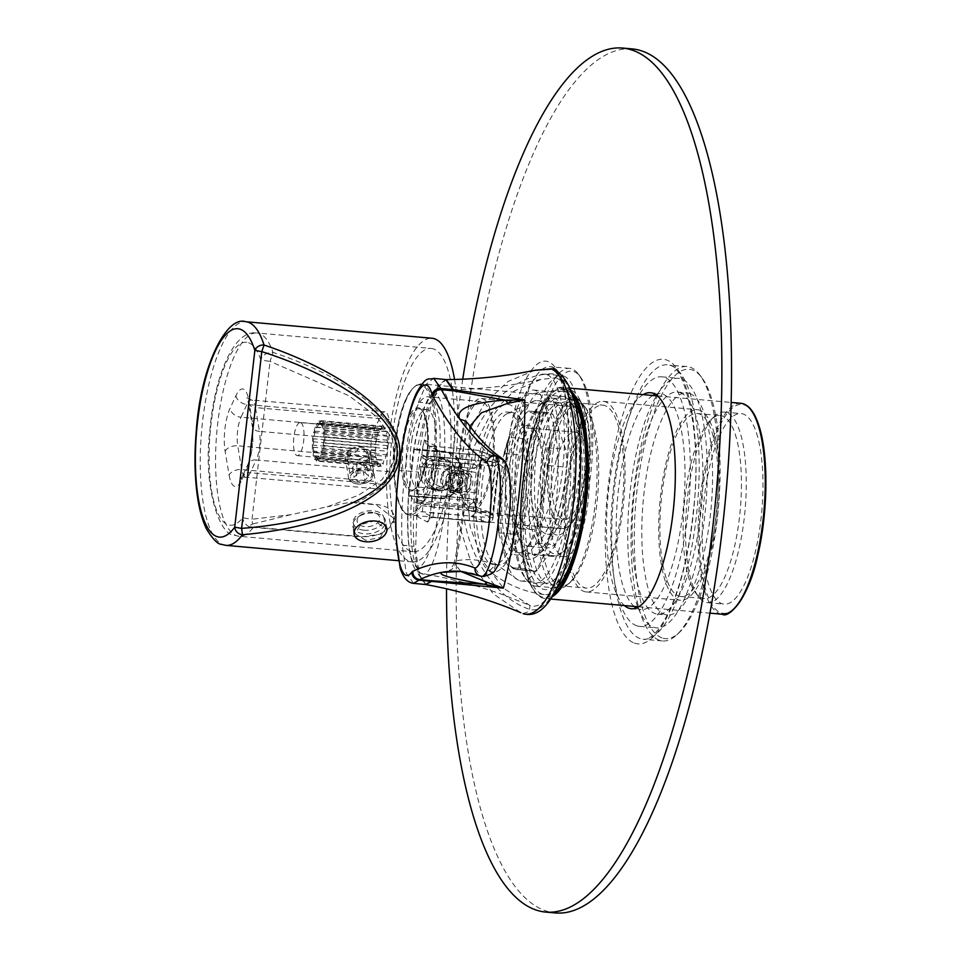 <?xml version="1.0" encoding="UTF-8"?>
<svg xmlns="http://www.w3.org/2000/svg" width="961" height="961" viewBox="0 0 961 961"><rect width="100%" height="100%" fill="white"/><g stroke="black" fill="none" stroke-linecap="round" stroke-linejoin="round"><path stroke-width="0.72" stroke-dasharray="4.8 3.6" d="M577.729 415.981A96.953 29.671 95.1 0 1 581.537 509.726A96.953 29.671 95.1 0 1 554.953 585.273A96.953 29.671 95.1 0 1 529.391 569.969A96.953 29.671 95.1 0 1 531.193 446.541A96.953 29.671 95.1 0 1 571.17 402.383A96.953 29.671 95.1 0 1 577.729 415.981M535.505 566.353A91.848 28.109 -84.9 0 0 550.293 584.901A91.848 28.109 -84.9 0 0 559.71 580.84A91.848 28.109 -84.9 0 0 584.913 509.27A91.848 28.109 -84.9 0 0 581.297 420.474A91.848 28.109 -84.9 0 0 575.086 407.572A91.848 28.109 -84.9 0 0 566.522 401.926A91.848 28.109 -84.9 0 0 534.232 463.082A91.848 28.109 -84.9 0 0 535.505 566.353M692.052 583.363A95.668 29.274 -84.9 0 0 698.527 596.793A95.668 29.274 -84.9 0 0 707.452 602.679A95.668 29.274 -84.9 0 0 741.087 538.977A95.668 29.274 -84.9 0 0 739.754 431.405A95.668 29.274 -84.9 0 0 724.354 412.089A95.668 29.274 -84.9 0 0 714.54 416.305A95.668 29.274 -84.9 0 0 688.292 490.855A95.668 29.274 -84.9 0 0 692.052 583.363M735.177 434.12A91.848 28.109 95.1 0 1 736.45 537.391A91.848 28.109 95.1 0 1 704.161 598.547A91.848 28.109 95.1 0 1 695.596 592.889A91.848 28.109 95.1 0 1 689.385 580A91.848 28.109 95.1 0 1 685.77 491.203A91.848 28.109 95.1 0 1 710.96 419.633A91.848 28.109 95.1 0 1 720.39 415.572A91.848 28.109 95.1 0 1 735.177 434.12M617.587 423.693A91.848 28.109 95.1 0 1 618.872 526.964A91.848 28.109 95.1 0 1 586.582 588.12A91.848 28.109 95.1 0 1 571.795 569.573A91.848 28.109 95.1 0 1 570.522 466.301A91.848 28.109 95.1 0 1 602.811 405.146A91.848 28.109 95.1 0 1 617.587 423.693M712.906 429.014A95.668 29.274 95.1 0 1 714.227 536.598A95.668 29.274 95.1 0 1 680.592 600.301A95.668 29.274 95.1 0 1 665.204 580.985A95.668 29.274 95.1 0 1 663.871 473.401A95.668 29.274 95.1 0 1 697.506 409.698A95.668 29.274 95.1 0 1 712.906 429.014M618.548 420.654A95.668 29.274 95.1 0 1 619.881 528.226A95.668 29.274 95.1 0 1 586.234 591.928A95.668 29.274 95.1 0 1 570.846 572.612A95.668 29.274 95.1 0 1 569.513 465.028A95.668 29.274 95.1 0 1 603.148 401.326A95.668 29.274 95.1 0 1 618.548 420.654M711.945 432.054A91.848 28.109 95.1 0 1 713.23 535.337A91.848 28.109 95.1 0 1 680.929 596.493A91.848 28.109 95.1 0 1 666.153 577.945A91.848 28.109 95.1 0 1 664.88 474.674A91.848 28.109 95.1 0 1 697.169 413.518A91.848 28.109 95.1 0 1 711.945 432.054M756.451 432.882A95.668 29.274 95.1 0 1 757.785 540.454A95.668 29.274 95.1 0 1 724.15 604.157A95.668 29.274 95.1 0 1 708.75 584.841A95.668 29.274 95.1 0 1 707.416 477.269A95.668 29.274 95.1 0 1 741.051 413.566A95.668 29.274 95.1 0 1 756.451 432.882M437.976 463.49A53.576 16.397 -84.9 0 0 427.849 396.797A53.576 16.397 -84.9 0 0 408.257 436.835A53.576 16.397 -84.9 0 0 418.383 503.528A53.576 16.397 -84.9 0 0 437.976 463.49M461.484 441.555A53.576 16.397 95.1 0 1 481.077 401.518A53.576 16.397 95.1 0 1 491.203 468.211A53.576 16.397 95.1 0 1 471.611 508.249A53.576 16.397 95.1 0 1 461.484 441.555M411.801 440.006A40.818 12.493 95.1 0 1 426.72 409.506A40.818 12.493 95.1 0 1 434.444 460.319A40.818 12.493 95.1 0 1 419.513 490.819A40.818 12.493 95.1 0 1 411.801 440.006M553.536 449.027A56.639 17.334 95.1 0 1 574.258 406.707A56.639 17.334 95.1 0 1 584.961 477.221A56.639 17.334 95.1 0 1 564.239 519.541A56.639 17.334 95.1 0 1 553.536 449.027M460.631 440.787A56.639 17.334 95.1 0 1 481.353 398.467A56.639 17.334 95.1 0 1 492.056 468.98A56.639 17.334 95.1 0 1 471.334 511.3A56.639 17.334 95.1 0 1 460.631 440.787M509.126 436.45L503.264 456.955A78.322 23.965 -84.9 0 1 506.147 445.796A78.322 23.965 -84.9 0 1 509.462 435.838L509.606 437.423A79.595 24.361 -84.9 0 0 507.096 445.171A79.595 24.361 -84.9 0 0 504.837 453.64L503.264 456.955L497.498 511.516L498.351 515.048A79.595 24.361 -84.9 0 0 499.516 532.887L499.023 534.724L510.387 565.885L512.309 567.951A79.595 24.361 -84.9 0 0 516.525 569.609A79.595 24.361 -84.9 0 0 518.243 569.561L518.111 567.987L535.241 544.587L537.523 543.217A79.595 24.361 -84.9 0 0 540.034 535.457A79.595 24.361 -84.9 0 0 542.292 527L541.439 523.469L547.205 468.908L548.779 465.592A79.595 24.361 -84.9 0 0 547.614 447.754L545.692 445.7L534.316 414.539L534.809 412.689A79.595 24.361 -84.9 0 0 530.592 411.032A79.595 24.361 -84.9 0 0 528.886 411.08L526.604 412.437L509.462 435.838L509.606 437.423L527.745 439.033A79.595 24.361 -84.9 0 0 522.988 455.25L516.501 516.658A79.595 24.361 -84.9 0 0 517.667 534.496L530.46 569.561A79.595 24.361 -84.9 0 0 534.676 571.218A79.595 24.361 -84.9 0 0 536.382 571.17L555.674 544.827A79.595 24.361 -84.9 0 0 558.185 537.067A79.595 24.361 -84.9 0 0 560.431 528.61L566.918 467.202A79.595 24.361 -84.9 0 0 565.753 449.364L552.959 414.299A79.595 24.361 -84.9 0 0 548.743 412.641A79.595 24.361 -84.9 0 0 547.025 412.689L527.745 439.033M522.7 439.838A91.848 28.109 -84.9 0 0 525.03 577.765A91.848 28.109 -84.9 0 0 560.719 544.022A91.848 28.109 -84.9 0 0 568.804 437.808A91.848 28.109 -84.9 0 0 540.394 404.497A91.848 28.109 -84.9 0 0 522.7 439.838M563.663 545.68A94.394 28.89 95.1 0 1 535.782 586.174A94.394 28.89 95.1 0 1 526.976 580.36A94.394 28.89 95.1 0 1 524.598 438.612A94.394 28.89 95.1 0 1 542.785 402.287A94.394 28.89 95.1 0 1 552.467 398.118A94.394 28.89 95.1 0 1 573.405 449.616A94.394 28.89 95.1 0 1 563.663 545.68M588.54 546.485A91.848 28.109 95.1 0 1 570.846 581.825A91.848 28.109 95.1 0 1 542.436 548.515A91.848 28.109 95.1 0 1 550.521 442.312A91.848 28.109 95.1 0 1 586.21 408.569A91.848 28.109 95.1 0 1 588.54 546.485M547.578 440.643A94.394 28.89 -84.9 0 0 537.836 536.706A94.394 28.89 -84.9 0 0 558.773 588.216A94.394 28.89 -84.9 0 0 568.468 584.036A94.394 28.89 -84.9 0 0 586.642 547.722A94.394 28.89 -84.9 0 0 584.264 405.962A94.394 28.89 -84.9 0 0 575.459 400.16A94.394 28.89 -84.9 0 0 547.578 440.643M508.886 453.316A65.06 19.905 95.1 0 1 534.172 429.411A65.06 19.905 95.1 0 1 535.818 527.108A65.06 19.905 95.1 0 1 523.289 552.143A65.06 19.905 95.1 0 1 503.168 528.55A65.06 19.905 95.1 0 1 508.886 453.316M537.704 525.871A62.501 19.124 -84.9 0 0 536.13 432.018A62.501 19.124 -84.9 0 0 530.292 428.162A62.501 19.124 -84.9 0 0 511.841 454.973A62.501 19.124 -84.9 0 0 505.39 518.58A62.501 19.124 -84.9 0 0 519.252 552.683A62.501 19.124 -84.9 0 0 525.667 549.932A62.501 19.124 -84.9 0 0 537.704 525.871M556.599 458.95A62.501 19.124 95.1 0 1 575.05 432.138A62.501 19.124 95.1 0 1 588.913 466.241A62.501 19.124 95.1 0 1 582.462 529.847A62.501 19.124 95.1 0 1 564.011 556.659A62.501 19.124 95.1 0 1 550.148 522.556A62.501 19.124 95.1 0 1 556.599 458.95M542.292 527L560.431 528.61M537.523 543.217L555.674 544.827M548.779 465.592L566.918 467.202M547.614 447.754L565.753 449.364M534.809 412.689L552.959 414.299M548.743 412.641L528.598 411.08L547.025 412.689M504.837 453.64L522.988 455.25M497.498 511.516L499.023 534.724A78.322 23.965 -84.9 0 1 497.498 511.516M498.351 515.048L516.501 516.658M499.516 532.887L517.667 534.496M534.676 571.218L516.525 569.609L511.624 567.651L530.46 569.561M518.243 569.561L536.382 571.17M563.699 376.075A86.49 26.464 95.1 0 1 579.963 467.587A86.49 26.464 95.1 0 1 546.292 547.89A86.49 26.464 95.1 0 1 544.178 547.422A86.49 26.464 95.1 0 1 527.913 455.898A86.49 26.464 95.1 0 1 561.584 375.595A86.49 26.464 95.1 0 1 563.699 376.075M527.241 545.92A86.49 26.464 -84.9 0 0 529.355 546.389A86.49 26.464 -84.9 0 0 563.026 466.085A86.49 26.464 -84.9 0 0 546.761 374.574A86.49 26.464 -84.9 0 0 544.647 374.093A86.49 26.464 -84.9 0 0 510.976 454.397A86.49 26.464 -84.9 0 0 527.241 545.92M571.819 390.574A72.712 22.247 95.1 0 1 585.501 467.514A72.712 22.247 95.1 0 1 557.188 535.037A72.712 22.247 95.1 0 1 555.41 534.628A72.712 22.247 95.1 0 1 541.728 457.688A72.712 22.247 95.1 0 1 570.041 390.178A72.712 22.247 95.1 0 1 571.819 390.574M562.149 389.722A72.712 22.247 95.1 0 1 575.819 466.662A72.712 22.247 95.1 0 1 547.518 534.172A72.712 22.247 95.1 0 1 545.728 533.775A72.712 22.247 95.1 0 1 532.058 456.835A72.712 22.247 95.1 0 1 560.359 389.313A72.712 22.247 95.1 0 1 562.149 389.722M553.248 553.584A91.848 28.109 95.1 0 1 536.37 452.691A91.848 28.109 95.1 0 1 573.981 371.619A91.848 28.109 95.1 0 1 580.3 376.772A91.848 28.109 95.1 0 1 591.616 465.088A91.848 28.109 95.1 0 1 564.924 550.028A91.848 28.109 95.1 0 1 553.248 553.584M550.545 555.902A94.394 28.89 95.1 0 1 532.79 456.007A94.394 28.89 95.1 0 1 569.537 368.363A94.394 28.89 95.1 0 1 571.855 368.88A94.394 28.89 95.1 0 1 578.342 374.165A94.394 28.89 95.1 0 1 589.97 464.944A94.394 28.89 95.1 0 1 562.545 552.251A94.394 28.89 95.1 0 1 552.851 556.419A94.394 28.89 95.1 0 1 550.545 555.902M656.747 395.367A125.266 38.332 95.1 0 1 678.598 378.31A125.266 38.332 95.1 0 1 681.661 379.006A125.266 38.332 95.1 0 1 705.218 511.552A125.266 38.332 95.1 0 1 656.459 627.869A125.266 38.332 95.1 0 1 653.384 627.185A125.266 38.332 95.1 0 1 637.948 607.232M636.446 625.671A125.266 38.332 -84.9 0 0 639.521 626.368A125.266 38.332 -84.9 0 0 688.292 510.051A125.266 38.332 -84.9 0 0 664.724 377.505A125.266 38.332 -84.9 0 0 661.661 376.808A125.266 38.332 -84.9 0 0 612.89 493.125A125.266 38.332 -84.9 0 0 636.446 625.671M689.782 393.505A111.488 34.115 95.1 0 1 710.756 511.48A111.488 34.115 95.1 0 1 667.354 615.004A111.488 34.115 95.1 0 1 664.616 614.391A111.488 34.115 95.1 0 1 643.642 496.417A111.488 34.115 95.1 0 1 687.055 392.893A111.488 34.115 95.1 0 1 689.782 393.505M680.112 392.653A111.488 34.115 95.1 0 1 701.074 510.627A111.488 34.115 95.1 0 1 657.672 614.151A111.488 34.115 95.1 0 1 654.946 613.526A111.488 34.115 95.1 0 1 633.972 495.564A111.488 34.115 95.1 0 1 677.373 392.04A111.488 34.115 95.1 0 1 680.112 392.653M661.937 637.9A135.213 41.383 95.1 0 1 637.095 489.353A135.213 41.383 95.1 0 1 692.461 370.009A135.213 41.383 95.1 0 1 701.758 377.577A135.213 41.383 95.1 0 1 718.42 507.6A135.213 41.383 95.1 0 1 679.139 632.662A135.213 41.383 95.1 0 1 661.937 637.9M659.234 640.206A137.771 42.164 95.1 0 1 633.323 494.422A137.771 42.164 95.1 0 1 686.959 366.501A137.771 42.164 95.1 0 1 690.334 367.258A137.771 42.164 95.1 0 1 699.812 374.982A137.771 42.164 95.1 0 1 716.774 507.456A137.771 42.164 95.1 0 1 676.748 634.885A137.771 42.164 95.1 0 1 662.61 640.963A137.771 42.164 95.1 0 1 659.234 640.206M636.266 608.001A108.425 33.179 -84.9 0 0 638.344 608.998A108.425 33.179 -84.9 0 0 641.011 609.598A108.425 33.179 -84.9 0 0 683.223 508.91A108.425 33.179 -84.9 0 0 662.826 394.178A108.425 33.179 -84.9 0 0 660.171 393.578A108.425 33.179 -84.9 0 0 655.222 394.322M529.211 529.271A69.648 21.31 -84.9 0 0 530.928 529.643A69.648 21.31 -84.9 0 0 558.041 464.98A69.648 21.31 -84.9 0 0 544.935 391.271A69.648 21.31 -84.9 0 0 543.229 390.899A69.648 21.31 -84.9 0 0 516.117 455.562A69.648 21.31 -84.9 0 0 529.211 529.271M519.541 528.406A69.648 21.31 -84.9 0 0 521.246 528.79A69.648 21.31 -84.9 0 0 548.359 464.115A69.648 21.31 -84.9 0 0 535.265 390.418A69.648 21.31 -84.9 0 0 533.559 390.034A69.648 21.31 -84.9 0 0 506.435 454.709A69.648 21.31 -84.9 0 0 519.541 528.406M462.746 379.187A433.723 132.714 -84.9 0 0 446.517 588.781M632.158 48.903A433.723 132.714 -84.9 0 0 463.298 451.622A433.723 132.714 -84.9 0 0 544.887 910.56A433.723 132.714 -84.9 0 0 555.506 912.95M652.819 395.488A108.425 33.179 -84.9 0 0 617.539 498.651A108.425 33.179 -84.9 0 0 634.104 606.415M643.137 394.635A108.425 33.179 -84.9 0 0 607.857 497.798A108.425 33.179 -84.9 0 0 624.422 605.562M637.756 606.739A125.266 38.332 95.1 0 1 656.471 395.812M450.036 474.47L440.811 458.577L428.882 461.076L422.251 472.392L432.642 488.608L444.09 485.99L450.036 474.47M456.163 476.139A15.568 13.85 105.2 0 0 446.372 460.091A15.568 13.85 105.2 0 0 428.426 474.073A15.568 13.85 105.2 0 0 438.204 490.122A15.568 13.85 105.2 0 0 456.163 476.139M464.355 472.295A10.715 10.163 110 0 0 450.529 481.461A10.715 10.163 110 0 0 457.028 492.428A10.715 10.163 110 0 0 470.854 483.263A10.715 10.163 110 0 0 464.355 472.295L460.103 470.77A10.715 10.163 -70 0 1 457.796 490.987L451.598 490.434A10.715 10.163 -70 0 1 453.904 470.217L471.527 471.779L469.22 491.996L457.796 490.987M555.926 377.817A114.924 35.161 95.1 0 1 577.044 504.069A114.924 35.161 95.1 0 1 529.991 605.502L503.528 588.228L483.287 561.789L470.109 526.892L466.541 486.819L473.833 447.213L490.687 414.083L514.075 391.079L540.887 379.415L555.926 377.817L556.359 374.105A118.671 36.314 95.1 0 1 578.162 504.477A118.671 36.314 95.1 0 1 529.571 609.214L529.547 609.346C489.581 595.964 455.658 539.674 462.986 476.091C469.689 412.605 514.988 370.994 556.371 373.973L556.023 371.583L553.488 368.964M523.108 613.623L528.67 611.628L529.547 609.346M445.832 379.559L438.204 385.337L430.264 403.356C424.426 421.302 419.885 444.162 416.63 471.935C413.554 499.66 412.665 524.454 413.975 546.316L418.191 574.101L425.723 584.552M425.987 584.588L419.404 574.87L415.584 549.932L418.335 472.079L430.888 405.986L438.696 386.406L446.216 379.583M534.712 370.297L508.033 381.481L484.368 403.656L466.409 435.801L456.847 474.95L458.061 521.415L471.142 562.617L493.173 593.802L520.862 612.71M420.642 573.164C442.252 589.85 464.235 396.737 441.483 390.298L439.597 389.77L427.681 405.974L416.858 449.243L444.727 451.406C470.53 451.622 464.776 501.642 439.333 498.663L411.476 496.513C409.326 540.827 412.377 566.377 420.642 573.164L421.675 573.489C449.808 578.174 477.161 585.357 503.732 595.027L528.406 604.829M540.887 379.415C507.72 386.598 473.953 390.046 439.597 389.77L439.597 389.77C437.063 389.421 433.904 391.391 430.156 395.704L427.849 399.416C421.927 410.827 416.978 428.99 413.002 453.892L413.975 449.243L416.858 449.243L416.978 449.94L414.143 449.616L408.857 495.996L439.67 498.098L453.616 492.873L461.16 478.194L459.262 461.977L448.306 452.679L414.671 449.856M408.605 496.381L411.74 495.936L408.605 496.381L412.401 458.409C420.125 411.813 428.45 390.935 437.387 395.788C444.967 402.563 447.189 445.94 442.036 489.617C435.621 538.58 427.537 564.708 417.783 567.999C408.833 563.218 405.95 536.262 409.134 487.155L409.41 487.143M421.675 573.489C417.879 572.84 414.972 569.957 412.966 564.852L410.179 554.881C407.356 539.229 406.863 518.111 408.701 491.539L412.689 458.409M471.863 468.031A7.904 7.508 110 0 0 480.248 460.872L422.948 455.995L422.047 463.827L472.62 468.307A7.904 7.508 110 0 0 481.005 461.136L494.783 466.157L489.545 512.153L475.01 506.867A7.904 7.508 110 0 0 468.403 498.363L417.843 493.882L421.29 463.55M476.392 509.33L475.01 506.867L480.248 460.872L482.206 458.277L476.392 509.33L492.428 515.168L498.242 464.115L482.206 458.277M422.948 455.995L436.714 461.004L431.477 507L417.699 501.99L475.767 507.144A7.904 7.508 110 0 0 469.16 498.639L418.6 494.158L417.699 501.99M418.6 494.158L417.843 493.882M431.477 507L489.545 512.153L492.428 515.168M529.571 609.214L529.991 605.502M483.767 576.42L495.468 564.912A1978.519 372.123 -84.4 0 0 456.139 560.768L454.277 563.002C450.853 569.897 448.042 572.924 445.844 572.107A12.757 12.517 80.2 0 0 456.139 560.768C463.947 519.889 468.8 477.317 470.698 433.027A1978.519 372.123 -84.4 0 0 506.339 469.497L503.792 460.247M469.929 426.191L469.641 428.342C468.055 475.503 462.938 520.394 454.277 563.002L460.775 571.375M469.641 428.342L470.698 433.027A12.757 12.253 -35.8 0 0 468.572 424.33L469.641 428.33M502.687 459.058L506.339 469.497A48.47 9.117 95.6 0 1 508.585 521.367A48.47 9.117 95.6 0 1 495.468 564.912C493.918 572.54 489.305 576.36 481.653 576.36A7.652 7.508 -68.2 0 1 481.257 576.312M436.714 461.004L494.783 466.157L498.242 464.115M422.047 463.827L472.62 468.307M422.48 449.616L428.978 450.649L429.879 446.048L440.45 451.778L432.967 517.486L422.384 511.757L423.248 500.885L469.701 505.005L476.512 499.912L476.884 498.723L469.545 500.669L423.092 496.549L427.261 459.911A5.105 4.3 -156.9 0 1 421.867 454.985L419.308 466.674L417.002 486.903L416.137 505.21C415.56 511.372 415.789 515.072 416.822 516.321A5.105 4.997 -61.5 0 1 422.384 511.757L470.025 515.985L487.431 522.316L432.967 517.486L487.563 522.34A5.105 1.562 -84.9 0 0 489.521 517.811L495.864 462.217L440.198 457.28L436.642 457.244L430.312 512.85L493.077 517.835L475.443 511.36L476.512 498.579A5.105 1.562 95.1 0 1 475.575 492.981L477.869 472.764A5.105 1.562 95.1 0 1 479.959 468.259L480.26 467.058L474.818 460.151L428.366 456.031L428.978 450.649L475.431 454.781L474.818 460.151A5.105 1.562 -84.9 0 1 473.713 464.031L480.344 468.391L481.785 455.754L499.179 462.097L492.849 517.691A5.105 4.841 110 0 1 487.431 522.316A5.105 1.562 -84.9 0 0 487.563 522.34A5.105 5.105 0 0 0 493.077 517.835L499.179 462.097A5.105 4.841 -70 0 0 494.927 456.607L477.521 450.277L429.879 446.048L477.389 450.241A5.105 1.562 -84.9 0 0 475.431 454.781L481.785 455.754A5.105 4.841 -70 0 0 478.686 450.529L496.092 456.871A5.105 5.105 0 0 1 499.42 462.241L495.864 462.217A5.105 1.562 -84.9 0 0 494.927 456.607L440.45 451.778A5.105 4.997 118.5 0 1 438.588 451.202L436.702 449.159L436.726 457.328C437.303 451.177 437.075 447.466 436.042 446.228A5.105 4.997 118.5 0 0 438.588 451.202L428.017 445.472A5.105 4.997 118.5 0 0 429.879 446.048L428.017 445.472A5.105 4.997 118.5 0 1 425.459 440.498C424.281 440.534 423.284 443.574 422.48 449.616L421.867 454.985L428.366 456.031A5.105 1.562 -84.9 0 1 427.261 459.911L473.713 464.031A10.211 3.123 -84.9 0 0 471.527 471.779L477.869 472.764M416.822 516.321L427.393 522.039A5.105 4.997 -61.5 0 1 432.967 517.486C429.723 518.279 428.366 518.88 428.93 519.336L430.384 512.934L436.726 457.328M457.028 492.428L451.598 490.434L417.002 486.903M476.512 498.579A5.105 4.841 110 0 1 476.392 499.215A5.105 3.556 31.2 0 0 476.512 499.912M423.092 496.549A5.105 3.844 173 0 0 416.75 499.84L423.248 500.885A5.105 1.562 95.1 0 0 423.092 496.549M479.959 468.259A5.105 4.841 -70 0 0 479.995 467.623A5.105 2.991 -15.3 0 1 480.26 467.058M439.333 498.663L439.609 498.086L411.716 495.936L439.633 498.086A23.22 20.661 105.2 0 0 462.673 478.602A23.22 20.661 105.2 0 0 448.391 452.703A23.22 20.661 105.2 0 0 444.907 452.102L416.978 449.94M356.735 462.145L360.639 464.559L365.18 461.604L367.258 462.709L369.108 458.721L368.375 454.721L362.814 449.051L358.741 448.691L355.798 452.09L350.957 453.172L349.708 457.004L348.014 457.16L347.858 460.992L350.441 463.646L352.651 461.785L380.34 464.247L379.199 466.686L378.682 463.646L377.445 465.016L377.301 461.352L376.087 461.532L376.328 457.616L375.258 456.571L375.871 452.787L375.03 450.625L375.955 447.333L375.451 444.27L377.961 432.798L379.187 432.594L379.811 428.822L380.892 429.831L381.829 426.564L382.67 428.69L383.811 426.252L384.328 429.303L385.565 427.921L385.709 431.585L386.923 431.405L386.67 435.321L387.751 436.366L387.139 440.15L387.98 442.312L387.055 445.604L387.559 448.679L385.049 460.139L383.823 460.343L383.199 464.127L382.118 463.106L381.181 466.373L380.34 464.247M316.301 461.112L315.785 458.061L314.535 459.442L314.403 455.778L313.178 455.946L313.43 452.03L312.349 450.985L312.541 438.684L315.052 427.225L316.277 427.02L316.902 423.236L317.995 424.245L318.92 420.978L319.761 423.116L320.902 420.666L321.418 423.717L322.656 422.335L322.8 425.999L324.025 425.831L323.773 429.747L324.854 430.792L324.229 434.576L325.07 436.738L323.641 449.231L322.403 450.637L322.139 454.553L320.926 454.757L320.289 458.541L347.858 460.992L347.762 460.055L319.208 457.532L318.283 460.8L317.442 458.661L316.301 461.112L379.199 466.686M355.114 482.002L361.312 482.542A10.715 6.607 170.5 0 0 371.727 474.133A10.715 6.607 170.5 0 0 367.21 469.809L361.024 469.256A10.715 6.607 170.5 0 0 350.597 477.677A10.715 6.607 170.5 0 0 355.114 482.002L250.304 472.704A20.409 6.247 95.1 0 1 245.848 477.173A20.409 6.247 95.1 0 1 245.343 477.064A20.409 6.247 95.1 0 1 241.74 469.581L237.763 445.796L371.318 457.652A20.409 6.247 95.1 0 1 374.574 429.062L380.484 416.317A20.409 6.247 95.1 0 1 384.941 411.849A20.409 6.247 95.1 0 1 389.049 419.44L393.025 443.213A20.409 6.247 95.1 0 1 389.758 471.815L383.847 484.548A20.409 6.247 95.1 0 1 379.403 489.029A20.409 6.247 95.1 0 1 378.898 488.909A20.409 6.247 95.1 0 1 375.295 481.437L371.318 457.652M365.793 540.262L355.077 533.835L360.603 524.67L374.814 520.838L385.769 528.706L380.208 537.595L365.793 540.262M364.111 530.208A15.568 9.586 -9.5 0 1 353.276 523.06A15.568 9.586 -9.5 0 1 373.132 510.784A15.568 9.586 -9.5 0 1 383.968 517.931A15.568 9.586 -9.5 0 1 364.111 530.208M431.165 348.423A102.046 31.232 95.1 0 1 433.663 348.987A102.046 31.232 95.1 0 1 452.859 456.968A102.046 31.232 95.1 0 1 413.134 551.722A102.046 31.232 95.1 0 1 410.635 551.17A102.046 31.232 95.1 0 1 391.439 443.177A102.046 31.232 95.1 0 1 431.165 348.423L256.971 332.974A102.046 31.232 -84.9 0 1 259.47 333.527A102.046 31.232 -84.9 0 1 272.996 352.387L270.029 361.348L349.011 395.764L377 417.014L392.629 439.225L394.154 460.667L381.985 479.719L358.513 495.251L327.184 506.831L290.546 514.748L252.034 519.228L252.491 524.045A3.496 2.162 170.5 0 0 250.353 526.748A10.066 7.304 24.9 0 0 252.923 527.337L361.228 536.983L385.205 533.403L394.466 518.832L376.147 504.813L355.726 502.999C394.07 485.077 406.311 460.487 392.436 429.231C371.895 397.83 332.074 372.219 272.996 352.387A10.211 8.012 161.1 0 0 260.815 359.75L253.151 427.032A30.62 9.37 -84.9 0 0 252.743 424.137L248.767 400.365A30.62 9.37 -84.9 0 0 235.925 395.68L230.015 408.425A30.62 9.37 -84.9 0 0 225.126 451.31L229.114 475.094A10.211 6.283 -9.5 0 1 241.74 469.581L375.295 481.437M320.469 424.462A16.589 5.069 95.1 0 1 323.593 442.012A16.589 5.069 95.1 0 1 317.13 457.412A16.589 5.069 95.1 0 1 316.734 457.316A16.589 5.069 95.1 0 1 313.61 439.766A16.589 5.069 95.1 0 1 320.061 424.366A16.589 5.069 95.1 0 1 320.469 424.462M300.637 422.696A16.589 5.069 95.1 0 1 303.748 440.246A16.589 5.069 95.1 0 1 297.297 455.646A16.589 5.069 95.1 0 1 296.889 455.562A16.589 5.069 95.1 0 1 293.766 438.012A16.589 5.069 95.1 0 1 300.228 422.612A16.589 5.069 95.1 0 1 300.637 422.696M454.553 379.451A112.257 34.356 95.1 0 1 449.111 499.468A112.257 34.356 95.1 0 1 412.233 561.897A112.257 34.356 95.1 0 1 409.482 561.272A112.257 34.356 95.1 0 1 388.364 442.492A112.257 34.356 95.1 0 1 432.066 338.26M355.726 502.999L350.777 502.171L327.184 506.831M290.546 514.748L252.491 524.045M252.923 527.337L255.35 527.589M229.114 475.094A30.62 9.37 -84.9 0 0 234.52 486.314A30.62 9.37 -84.9 0 0 241.956 479.767L247.866 467.034A30.62 9.37 -84.9 0 0 248.863 464.656L242.821 517.631A10.211 8.793 38.2 0 0 253.007 527.805A102.046 31.232 -84.9 0 1 238.941 536.274L234.1 535.193C219.685 535.782 202.879 486.602 209.774 431.429C214.327 375.967 233.871 329.215 256.971 332.974A102.046 31.232 -84.9 0 0 217.246 427.729A102.046 31.232 -84.9 0 0 236.442 535.709A102.046 31.232 -84.9 0 0 238.941 536.274L413.134 551.722M317.442 458.661L352.651 461.785M360.639 464.559L381.181 466.373M318.283 460.8L350.441 463.646M365.18 461.604L382.118 463.106M367.258 462.709L383.199 464.127M320.289 458.541L319.208 457.532M320.926 454.757L348.014 457.16M368.339 458.974L383.823 460.343M369.108 458.721L385.049 460.139M322.139 454.553L349.708 457.004M322.403 450.637L350.957 453.172M368.375 454.721L385.313 456.223M366.009 452.991L386.55 454.817M323.641 449.231L355.798 452.09M323.521 445.556L358.741 448.691M362.814 449.051L386.418 451.141M324.65 443.093L387.559 448.679M312.541 438.684L375.451 444.27M313.058 441.748L375.955 447.333M312.133 445.039L375.03 450.625M312.962 447.201L375.871 452.787M312.349 450.985L375.258 456.571M313.43 452.03L376.328 457.616M313.178 455.946L376.087 461.532M314.403 455.778L377.301 461.352M314.535 459.442L377.445 465.016M315.785 458.061L378.682 463.646M324.145 440.03L387.055 445.604M325.07 436.738L387.98 442.312M324.229 434.576L387.139 440.15M324.854 430.792L387.751 436.366M323.773 429.747L386.67 435.321M324.025 425.831L386.923 431.405M322.8 425.999L385.709 431.585M322.656 422.335L385.565 427.921M321.418 423.717L384.328 429.303M320.902 420.666L383.811 426.252M319.761 423.116L382.67 428.69M318.92 420.978L381.829 426.564M317.995 424.245L380.892 429.831M316.902 423.236L379.811 428.822M316.277 427.02L379.187 432.594M315.052 427.225L377.961 432.798M314.8 431.141L377.697 436.714M313.55 432.546L376.46 438.12M313.682 436.222L376.592 441.796M248.863 464.656L252.034 449.712L253.151 427.032M350.777 502.171L376.087 504.417A25.767 15.881 -9.5 0 1 394.034 516.249A25.767 15.881 -9.5 0 1 361.156 536.574L250.353 526.748M440.847 463.935A11.484 10.223 105.2 0 0 432.078 477.365A11.484 10.223 105.2 0 0 443.73 486.278A11.484 10.223 105.2 0 0 452.499 472.848A11.484 10.223 105.2 0 0 440.847 463.935M442.132 490.627A16.589 14.763 -74.8 0 1 435.693 490.494A16.589 14.763 -74.8 0 1 425.194 474.181A16.589 14.763 -74.8 0 1 437.964 458.349A16.589 14.763 -74.8 0 1 444.402 458.493A16.589 14.763 -74.8 0 1 454.901 474.806A16.589 14.763 -74.8 0 1 442.132 490.627M437.639 489.413A16.589 14.763 -74.8 0 1 431.201 489.269A16.589 14.763 -74.8 0 1 420.714 472.956A16.589 14.763 -74.8 0 1 433.471 457.136A16.589 14.763 -74.8 0 1 439.91 457.268A16.589 14.763 -74.8 0 1 450.409 473.581A16.589 14.763 -74.8 0 1 437.639 489.413M372.712 525.691A11.484 7.075 -9.5 0 1 358.921 524.382A11.484 7.075 -9.5 0 1 360.495 515.228A11.484 7.075 -9.5 0 1 364.207 513.318A11.484 7.075 -9.5 0 1 374.598 512.862A11.484 7.075 -9.5 0 1 379.787 519A11.484 7.075 -9.5 0 1 372.712 525.691M362.982 514.543A16.589 10.223 170.5 0 0 357.612 517.282A16.589 10.223 170.5 0 0 352.759 526.208A16.589 10.223 170.5 0 0 375.258 532.394A16.589 10.223 170.5 0 0 385.469 520.73A16.589 10.223 170.5 0 0 377.985 513.883A16.589 10.223 170.5 0 0 362.982 514.543M466.662 490.807A9.946 9.442 110 0 0 469.521 477.04A9.946 9.442 110 0 0 456.391 474.53A9.946 9.442 110 0 0 453.532 488.284A9.946 9.442 110 0 0 466.662 490.807M454.109 471.935A12.757 12.109 -70 0 1 465.064 470.373A12.757 12.109 -70 0 1 472.812 480.644A12.757 12.109 -70 0 1 467.286 492.789A12.757 12.109 -70 0 1 456.331 494.35A12.757 12.109 -70 0 1 448.583 484.08A12.757 12.109 -70 0 1 454.109 471.935M446.517 469.965A11.484 10.895 -70 0 1 461.676 472.872A11.484 10.895 -70 0 1 458.373 488.753A11.484 10.895 -70 0 1 443.225 485.846A11.484 10.895 -70 0 1 446.517 469.965M459.406 489.93A12.757 12.109 110 0 0 464.944 477.773A12.757 12.109 110 0 0 457.184 467.514A12.757 12.109 110 0 0 446.24 469.064A12.757 12.109 110 0 0 440.703 481.221A12.757 12.109 110 0 0 448.463 491.479A12.757 12.109 110 0 0 459.406 489.93M447.538 474.29L454.349 472.247L459.262 477.317L457.352 484.428L450.541 486.47L445.628 481.401L447.538 474.29L451.322 475.671L458.133 473.629L463.046 478.698L461.136 485.81L454.325 487.852L449.412 482.782L451.322 475.671M449.412 482.782L445.628 481.401M454.325 487.852L450.541 486.47M461.136 485.81L457.352 484.428M463.046 478.698L459.262 477.317M458.133 473.629L454.349 472.247M363.654 457.22A9.946 6.126 -9.5 0 1 350.02 458.013A9.946 6.126 -9.5 0 1 350.453 449.4A9.946 6.126 -9.5 0 1 351.053 449.003A9.946 6.126 -9.5 0 1 362.669 447.358A9.946 6.126 -9.5 0 1 363.654 457.22M349.636 450.024A12.757 7.856 170.5 0 0 348.867 450.541A12.757 7.856 170.5 0 0 345.131 457.4A12.757 7.856 170.5 0 0 352.939 463.118A12.757 7.856 170.5 0 0 365.793 460.559A12.757 7.856 170.5 0 0 370.297 453.184A12.757 7.856 170.5 0 0 364.531 447.91A12.757 7.856 170.5 0 0 349.636 450.024M354.056 472.151A11.484 7.075 170.5 0 0 355.186 483.527A11.484 7.075 170.5 0 0 368.604 481.641A11.484 7.075 170.5 0 0 369.288 481.173A12.757 7.856 -9.5 0 1 354.345 483.275A12.757 7.856 -9.5 0 1 348.579 478.013A12.757 7.856 -9.5 0 1 353.083 470.638A12.757 7.856 -9.5 0 1 365.937 468.067A12.757 7.856 -9.5 0 1 373.745 473.797A12.757 7.856 -9.5 0 1 370.009 480.656A12.757 7.856 -9.5 0 1 369.24 481.173A11.484 7.075 170.5 0 0 369.781 471.25A11.484 7.075 170.5 0 0 354.056 472.151M357.876 473.208L354.032 477.497L357.48 481.173L364.772 480.572L368.628 476.296L365.18 472.608L357.876 473.208L356.219 463.298L352.375 467.587L355.822 471.274L363.114 470.662L366.97 466.385L363.522 462.697L356.219 463.298M363.522 462.697L365.18 472.608M366.97 466.385L368.628 476.296M363.114 470.662L364.772 480.572M355.822 471.274L357.48 481.173M352.375 467.587L354.032 477.497M483.671 471.419A76.544 23.424 95.1 0 1 505.45 414.671A76.544 23.424 95.1 0 1 511.937 412.449A76.544 23.424 95.1 0 1 526.688 505.954A76.544 23.424 95.1 0 1 498.411 564.924A76.544 23.424 95.1 0 1 492.416 561.596A76.544 23.424 95.1 0 1 483.671 471.419M478.83 470.998A76.544 23.424 95.1 0 1 507.096 412.017A76.544 23.424 95.1 0 1 521.847 505.522A76.544 23.424 95.1 0 1 493.57 564.503A76.544 23.424 95.1 0 1 478.83 470.998M503.924 470.409A90.574 27.713 95.1 0 1 534.472 400.845A90.574 27.713 95.1 0 1 537.379 400.617A90.574 27.713 95.1 0 1 554.821 511.264A90.574 27.713 95.1 0 1 521.367 581.045A90.574 27.713 95.1 0 1 518.556 580.312A90.574 27.713 95.1 0 1 503.924 470.409M528.118 472.548A90.574 27.713 95.1 0 1 561.572 402.767A90.574 27.713 95.1 0 1 579.015 513.414A90.574 27.713 95.1 0 1 545.56 583.195A90.574 27.713 95.1 0 1 528.118 472.548M523.997 507.252A84.196 25.767 95.1 0 1 487.671 569.765A84.196 25.767 95.1 0 1 476.68 469.268A84.196 25.767 95.1 0 1 502.219 405.794A84.196 25.767 95.1 0 1 523.997 507.252M556.912 588.204A102.046 31.232 95.1 0 1 544.178 594.595A102.046 31.232 95.1 0 1 524.886 469.965A102.046 31.232 95.1 0 1 562.209 391.307A102.046 31.232 95.1 0 1 574.137 400.689M552.179 596.769A105.878 32.398 95.1 0 1 545.175 598.535A105.878 32.398 95.1 0 1 528.142 577.153A105.878 32.398 95.1 0 1 526.664 458.097A105.878 32.398 95.1 0 1 563.891 387.607A105.878 32.398 95.1 0 1 571.026 391.055M572.275 394.551A104.857 32.085 -84.9 0 0 529.223 443.321A104.857 32.085 -84.9 0 0 527.421 576.252A104.857 32.085 -84.9 0 0 553.98 593.754M740.991 403.308A105.878 32.398 -84.9 0 0 703.764 473.809A105.878 32.398 -84.9 0 0 705.242 592.865A105.878 32.398 -84.9 0 0 722.276 614.247M733.627 609.106A104.857 32.085 95.1 0 1 706.455 592.144A104.857 32.085 95.1 0 1 712.005 445.76A104.857 32.085 95.1 0 1 758.734 425.591M433.627 465.857A65.828 20.145 95.1 0 1 409.554 515.036A65.828 20.145 95.1 0 1 397.121 433.099A65.828 20.145 95.1 0 1 421.194 383.907A65.828 20.145 95.1 0 1 433.627 465.857M396.437 433.267A64.807 19.833 -84.9 0 0 404.413 511.913A64.807 19.833 -84.9 0 0 432.378 465.508A64.807 19.833 -84.9 0 0 424.402 386.863A64.807 19.833 -84.9 0 0 396.437 433.267M426.011 459.802A41.84 12.805 95.1 0 1 407.957 489.762A41.84 12.805 95.1 0 1 402.803 438.973A41.84 12.805 95.1 0 1 420.858 409.014A41.84 12.805 95.1 0 1 426.011 459.802M404.052 439.321A40.818 12.493 -84.9 0 0 411.764 490.134A40.818 12.493 -84.9 0 0 426.696 459.634A40.818 12.493 -84.9 0 0 418.984 408.809A40.818 12.493 -84.9 0 0 404.052 439.321M550.028 446.661A65.828 20.145 -84.9 0 0 562.461 528.61A65.828 20.145 -84.9 0 0 586.534 479.419A65.828 20.145 -84.9 0 0 574.101 397.47A65.828 20.145 -84.9 0 0 550.028 446.661M587.219 479.251A64.807 19.833 95.1 0 1 559.254 525.655A64.807 19.833 95.1 0 1 551.278 446.997A64.807 19.833 95.1 0 1 579.243 400.593A64.807 19.833 95.1 0 1 587.219 479.251M510.387 565.885A78.322 23.965 -84.9 0 0 518.111 567.987M535.241 544.587A78.322 23.965 -84.9 0 0 541.439 523.469M547.205 468.908A78.322 23.965 -84.9 0 0 545.692 445.7M534.316 414.539A78.322 23.965 -84.9 0 0 526.604 412.437M552.491 367.162A94.394 28.89 95.1 0 1 570.245 467.046A94.394 28.89 95.1 0 1 533.499 554.701A94.394 28.89 95.1 0 1 531.181 554.185A94.394 28.89 95.1 0 1 513.426 454.301A94.394 28.89 95.1 0 1 550.185 366.646A94.394 28.89 95.1 0 1 552.491 367.162M525.775 558.809A99.5 30.452 -84.9 0 0 566.51 470.986A99.5 30.452 -84.9 0 0 548.226 361.684A99.5 30.452 -84.9 0 0 507.492 449.496A99.5 30.452 -84.9 0 0 525.775 558.809M670.97 365.54A137.771 42.164 95.1 0 1 696.893 511.324A137.771 42.164 95.1 0 1 643.257 639.245A137.771 42.164 95.1 0 1 639.882 638.488A137.771 42.164 95.1 0 1 613.959 492.705A137.771 42.164 95.1 0 1 667.595 364.784A137.771 42.164 95.1 0 1 670.97 365.54M634.464 643.113A142.877 43.713 -84.9 0 0 692.965 517.018A142.877 43.713 -84.9 0 0 666.718 360.063A142.877 43.713 -84.9 0 0 608.205 486.158A142.877 43.713 -84.9 0 0 634.464 643.113M413.518 583.351L406.239 572.912L402.227 545.151C401.013 523.481 401.962 498.687 405.049 470.782L418.335 472.079M398.803 470.662L405.049 470.782C408.269 443.141 412.762 420.281 418.515 402.191L430.264 403.356M402.227 545.151L413.975 546.316M427.393 522.039C428.582 522.003 429.579 518.964 430.384 512.934M436.042 446.228L425.459 440.498M419.308 466.674L453.904 470.217M475.575 492.981L469.22 491.996A10.211 3.123 -84.9 0 0 469.545 500.669A5.105 1.562 95.1 0 1 469.701 505.005L469.088 510.375L416.137 505.21M418.515 402.191L426.3 384.16L433.735 378.358M461.905 571.471A1965.762 369.733 95.6 0 1 481.653 576.36A7.652 1.441 95.6 0 0 481.689 576.372M469.16 498.639L468.403 498.363M477.521 450.277A5.105 1.562 -84.9 0 0 477.389 450.241A5.105 5.105 0 0 1 478.686 450.529A5.105 4.841 -70 0 0 477.521 450.277M469.088 510.375A5.105 1.562 -84.9 0 0 470.025 515.985A5.105 4.841 110 0 0 475.443 511.36L469.088 510.375M439.633 498.086L439.609 498.086C443.598 498.266 452.763 498.723 459.923 482.662C463.262 465.905 459.394 455.91 448.306 452.679L448.391 452.703M444.727 451.406L444.871 452.09M248.647 342.777A91.848 28.109 95.1 0 1 260.815 359.75A10.211 0.793 -173.5 0 0 270.029 361.348L252.034 519.228A10.211 0.793 6.5 0 1 242.821 517.631A91.848 28.109 95.1 0 1 227.913 524.742A91.848 28.109 95.1 0 1 211.036 423.849A91.848 28.109 95.1 0 1 248.647 342.777M225.943 545.367A112.257 34.356 95.1 0 1 223.192 544.743A112.257 34.356 95.1 0 1 202.074 425.963A112.257 34.356 95.1 0 1 245.776 321.731M361.312 482.542L383.847 484.548M361.024 469.256L256.215 459.959L250.304 472.704A10.211 7.412 -155.1 0 0 242.376 476.332L241.079 478.578L245.848 477.173L379.403 489.029M389.758 471.815L367.21 469.809M389.049 419.44L255.494 407.584L259.47 431.369L393.025 443.213M374.574 429.062L241.019 417.206L246.929 404.473A20.409 6.247 95.1 0 1 251.386 399.992A20.409 6.247 95.1 0 1 255.494 407.584A10.211 6.283 -9.5 0 1 248.382 402.899L252.359 426.684A10.211 6.283 -9.5 0 0 259.47 431.369A20.409 6.247 95.1 0 1 256.215 459.959A10.211 7.412 -155.1 0 0 248.286 463.598L242.376 476.332A10.211 7.412 -155.1 0 0 241.956 479.767M235.925 395.68A10.211 7.412 -155.1 0 0 246.929 404.473L380.484 416.317M225.126 451.31A10.211 6.283 -9.5 0 1 237.763 445.796A20.409 6.247 95.1 0 1 241.019 417.206A10.211 7.412 -155.1 0 1 230.015 408.425M384.941 411.849L251.386 399.992L246.941 397.782L248.382 402.899A10.211 6.283 -9.5 0 1 248.767 400.365M252.887 441.976L252.359 426.684A10.211 6.283 -9.5 0 1 252.743 424.137M247.866 467.034A10.211 7.412 -155.1 0 1 248.286 463.598L252.034 449.712M559.71 580.84L554.953 585.273M695.596 592.889L698.527 596.793M569.849 388.136L563.891 387.607C532.79 379.787 506.915 521.427 527.421 576.66C531.853 590.27 537.776 597.562 545.175 598.535L550.725 599.027M550.293 584.901L586.582 588.12M586.234 591.928L680.592 600.301M680.929 596.493L704.161 598.547M707.452 602.679L724.15 604.157M657.396 395.896L731.117 402.443M638.681 606.823L710.011 613.154M724.354 412.089L741.051 413.566M697.169 413.518L720.39 415.572M603.148 401.326L697.506 409.698M566.522 401.926L602.811 405.146M710.96 419.633L714.54 416.305M575.086 407.572L571.17 402.383M409.554 515.036C395.884 514.868 389.95 472.067 396.388 433.183C401.89 401.758 410.167 385.325 421.194 383.907L574.101 397.47C587.772 397.65 593.718 440.438 587.267 479.323C581.765 510.759 573.501 527.181 562.461 528.61L409.554 515.036M426.72 409.506L418.984 408.809C425.387 407.8 430.444 435.201 425.975 459.73C421.951 479.815 417.218 489.954 411.764 490.134L419.513 490.819M481.077 401.518L427.849 396.797M481.353 398.467L574.258 406.707M471.334 511.3L564.239 519.541M471.611 508.249L418.383 503.528M525.03 577.765L526.976 580.36M570.846 581.825L568.468 584.036M536.13 432.018L534.172 429.411M575.05 432.138L530.292 428.162M535.782 586.174L558.773 588.216M552.467 398.118L575.459 400.16M564.011 556.659L519.252 552.683M525.667 549.932L523.289 552.143M586.21 408.569L584.264 405.962M540.394 404.497L542.785 402.287M569.537 368.363L551.326 366.898C553.584 366.802 556.731 371.27 560.768 380.292C567.843 400.581 569.897 428.678 566.93 464.595C564.215 491.888 559.074 514.615 551.494 532.778C541.704 550.785 535.697 558.101 533.499 554.701L552.851 556.419M686.959 366.501L669.805 365.288C683.739 363.763 702.779 434.216 693.674 507.864C689.95 545.56 682.911 577.441 672.544 603.496C659.114 635.641 647.221 640.579 643.257 639.245L662.61 640.963M529.355 546.389L546.292 547.89M547.518 534.172L557.188 535.037M639.521 626.368L656.459 627.869M657.672 614.151L667.354 615.004M631.329 608.733L641.011 609.598M521.246 528.79L530.928 529.643M533.559 390.034L543.229 390.899M650.489 392.725L660.171 393.578M701.758 377.577L699.812 374.982M679.139 632.662L676.748 634.885M677.373 392.04L687.055 392.893M661.661 376.808L678.598 378.31M580.3 376.772L578.342 374.165M564.924 550.028L562.545 552.251M560.359 389.313L570.041 390.178M544.647 374.093L561.584 375.595M446.372 460.091L440.811 458.577M470.974 499.035L470.217 498.771M438.204 490.122L432.642 488.608M411.716 495.936L409.29 495.852M347.738 460.595L350.597 477.677M353.276 523.06L355.077 533.835M297.297 455.646L317.13 457.412M412.233 561.897L398.407 560.671M300.228 422.612L320.061 424.366M383.968 517.931L385.769 528.706M368.88 457.052L371.727 474.133M394.466 518.832L394.034 516.249M431.201 489.269L435.693 490.494M439.91 457.268L444.402 458.493M360.495 515.228L357.612 517.282M354.092 534.136L352.759 526.208M386.802 528.658L385.469 520.73M374.598 512.862L377.985 513.883M465.064 470.373L457.184 467.514M456.331 494.35L448.463 491.479M350.453 449.4L348.867 450.541M355.186 483.527L354.345 483.275M345.131 457.4L348.579 478.013M370.297 453.184L373.745 473.797M369.288 481.173L370.009 480.656M362.669 447.358L364.531 447.91M507.096 412.017L511.937 412.449M534.472 400.845L505.45 414.671M537.379 400.617L561.572 402.767M544.178 594.595C522.952 591.748 504.117 583.471 487.671 569.765M562.209 391.307C540.815 390.37 520.814 395.199 502.219 405.794M521.367 581.045L545.56 583.195M518.556 580.312L492.416 561.596M493.57 564.503L498.411 564.924"/><path stroke-width="1.44" d="M624.422 605.562A108.425 33.179 -84.9 0 0 628.674 608.133A108.425 33.179 -84.9 0 0 631.329 608.733A108.425 33.179 -84.9 0 0 673.541 508.057A108.425 33.179 -84.9 0 0 653.144 393.325A108.425 33.179 -84.9 0 0 650.489 392.725A108.425 33.179 -84.9 0 0 643.137 394.635M446.517 588.781A433.723 132.714 -84.9 0 0 535.205 909.707A433.723 132.714 -84.9 0 0 545.824 912.097A433.723 132.714 -84.9 0 0 714.684 509.378A433.723 132.714 -84.9 0 0 633.107 50.44A433.723 132.714 -84.9 0 0 622.476 48.05A433.723 132.714 -84.9 0 0 462.746 379.187M545.824 912.097L555.506 912.95A433.723 132.714 -84.9 0 0 724.366 510.231A433.723 132.714 -84.9 0 0 642.789 51.293A433.723 132.714 -84.9 0 0 632.158 48.903L622.476 48.05M655.222 394.322A108.425 33.179 -84.9 0 0 652.819 395.488M634.104 606.415A108.425 33.179 -84.9 0 0 636.266 608.001M523.252 613.683L523.421 613.743C532.226 616.181 540.394 612.553 547.926 602.859C554.413 594.535 560.155 582.798 565.176 567.651C572.155 546.365 576.876 522.171 579.363 495.083C582.871 436.859 580.204 384.292 553.488 368.964L534.712 370.297L552.167 368.7M534.712 370.297C505.69 376.292 476.175 379.391 446.192 379.583L453.532 389.734L524.814 399.896C525.114 425.663 523.048 458.529 518.604 498.495C513.979 538.172 508.898 568.047 503.36 588.132L431.693 581.381L425.723 584.552L431.849 580.78L484.164 584.24C450 578.318 436.126 574.306 442.54 572.215A12.757 12.517 80.2 0 0 445.844 572.107L461.905 571.471L479.647 575.867A7.652 7.508 -68.2 0 1 475.01 568.023A7.652 7.508 86.4 0 0 481.773 576.384L483.767 576.42C495.9 572.756 492.753 573.008 498.651 564.696L507.384 532.046C511.66 499.54 512.441 470.265 503.792 460.247L495.516 455.802A7.652 7.388 141.1 0 0 487.023 462.517A7.652 7.472 -55.5 0 1 495.408 455.694L502.687 459.058M453.256 389.71A7.652 6.835 -17.4 0 0 453.532 389.734L453.484 390.851L441.387 389.649A1965.762 369.733 -84.4 0 0 459.959 419.428C454.901 409.074 469.965 402.647 505.138 400.136L453.484 390.851L445.832 379.559L433.735 378.37M432.174 394.647C424.281 364.952 405.758 406.983 398.935 470.782C391.259 534.292 398.671 590.222 411.957 571.999A28.061 5.273 95.6 0 1 412.858 571.254A1973.413 371.174 95.6 0 1 475.01 568.023A53.576 10.078 -84.4 0 0 489.545 519.889A53.576 10.078 -84.4 0 0 487.023 462.517A1973.413 371.174 95.6 0 1 432.798 396.22A28.061 5.273 95.6 0 1 432.174 394.647A7.652 6.847 163.2 0 1 440.931 388.508L453.256 389.734A7.652 6.967 -2.4 0 0 453.532 389.77M487.299 582.438L503.36 588.132L484.164 584.24A12.757 6.283 -82.2 0 0 487.299 582.438L460.775 571.375M507.708 403.344A12.757 6.174 90.2 0 0 505.138 400.136L524.814 399.896L507.708 403.344L481.377 412.786L469.929 426.191M461.905 571.471A1965.762 369.733 95.6 0 0 442.54 572.215A1965.762 369.733 -84.4 0 0 419.741 579.579L431.849 580.78L431.693 581.381A7.652 7.244 40.6 0 0 431.417 581.357L419.092 580.12L413.518 583.351L425.723 584.552M481.257 576.312A7.652 7.508 -68.2 0 1 479.647 575.867A7.652 7.652 0 0 0 481.737 576.384A7.652 1.441 95.6 0 1 481.737 576.384A61.228 11.52 -84.4 0 0 498.399 521.379A61.228 11.52 -84.4 0 0 495.516 455.802A7.652 1.441 95.6 0 0 495.408 455.694A1965.762 369.733 95.6 0 1 459.959 419.428A12.757 12.253 -35.8 0 1 468.572 424.33L468.572 424.33C479.395 439.225 490.254 450.373 501.137 457.784L503.792 460.259M242.424 534.724A7.652 6.499 -143.7 0 1 234.724 527.181L254.857 350.417A7.652 5.886 -17.7 0 1 264.047 345.023C336.674 369.252 405.818 414.768 399.44 457.232C396.1 500.044 318.571 528.154 242.424 534.724L241.631 528.382C317.106 522.664 393.806 496.873 396.821 456.955C402.863 417.398 333.972 374.598 261.776 351.618L264.047 345.023A112.257 34.356 95.1 0 0 248.527 322.343A112.257 34.356 95.1 0 0 245.776 321.731C226.832 315.064 200.873 365.324 196.332 430.264C194.362 453.172 194.59 474.217 197.029 493.413C198.951 508.285 202.194 520.297 206.759 529.451C213.006 539.349 217.895 544.322 221.438 544.358L225.943 545.367A112.257 34.356 95.1 0 0 242.424 534.724M245.776 321.731L432.066 338.26A112.257 34.356 95.1 0 1 434.816 338.873A112.257 34.356 95.1 0 1 454.553 379.451M364.303 522.46A16.589 10.223 170.5 0 0 354.092 534.136A16.589 10.223 170.5 0 0 376.592 540.322A16.589 10.223 170.5 0 0 386.802 528.658A16.589 10.223 170.5 0 0 364.303 522.46M574.137 400.689A102.046 31.232 95.1 0 1 582.246 515.997A102.046 31.232 95.1 0 1 556.912 588.204M571.026 391.055A105.878 32.398 95.1 0 1 580.924 408.978A105.878 32.398 95.1 0 1 584.228 517.294A105.878 32.398 95.1 0 1 552.179 596.769M553.98 593.754A104.857 32.085 -84.9 0 0 583.591 512.766A104.857 32.085 -84.9 0 0 579.699 409.71A104.857 32.085 -84.9 0 0 572.275 394.551M758.025 424.69A105.878 32.398 -84.9 0 0 740.991 403.308C748.391 404.281 754.313 411.572 758.746 425.182C768.596 454 768.199 511.312 757.917 554.701C749.136 597.994 728.774 618.836 722.276 614.247A105.878 32.398 -84.9 0 0 759.502 543.746A105.878 32.398 -84.9 0 0 758.025 424.69M758.734 425.591A104.857 32.085 95.1 0 1 762.758 527.709A104.857 32.085 95.1 0 1 733.627 609.106M523.108 613.623A123.549 37.803 -84.9 0 0 573.345 504.441A123.549 37.803 -84.9 0 0 551.001 368.844M433.735 378.358L440.931 388.508A20.409 3.844 -84.4 0 0 441.387 389.649A7.652 7.244 -28.6 0 0 432.798 396.22M412.858 571.254A7.652 7.472 -115.1 0 0 419.741 579.579A20.409 3.844 -84.4 0 0 419.092 580.12A7.652 7.244 -140 0 1 411.957 571.999M413.518 583.351C407.644 582.69 403.2 577.657 400.196 568.251L396.064 538.869C395.127 517.294 396.052 494.555 398.803 470.662L398.935 470.782M483.767 576.42L481.737 576.384A7.652 1.441 95.6 0 1 481.689 576.372M240.406 329.287A104.605 32.013 -84.9 0 0 197.57 421.615A104.605 32.013 -84.9 0 0 216.79 536.526A104.605 32.013 -84.9 0 0 234.724 527.181L241.631 528.382L261.776 351.618L254.857 350.417A104.605 32.013 -84.9 0 0 240.406 329.287M569.849 388.136L657.396 395.896M731.117 402.443L740.991 403.308M550.725 599.027L638.681 606.823M710.011 613.154L722.276 614.247M520.862 612.71C490.494 599.916 458.865 590.547 425.987 584.588M398.803 470.662C401.95 441.796 409.11 407.392 416.822 392.316C427.213 374.742 427.693 380.292 433.747 378.37M398.407 560.671L225.943 545.367"/></g></svg>
